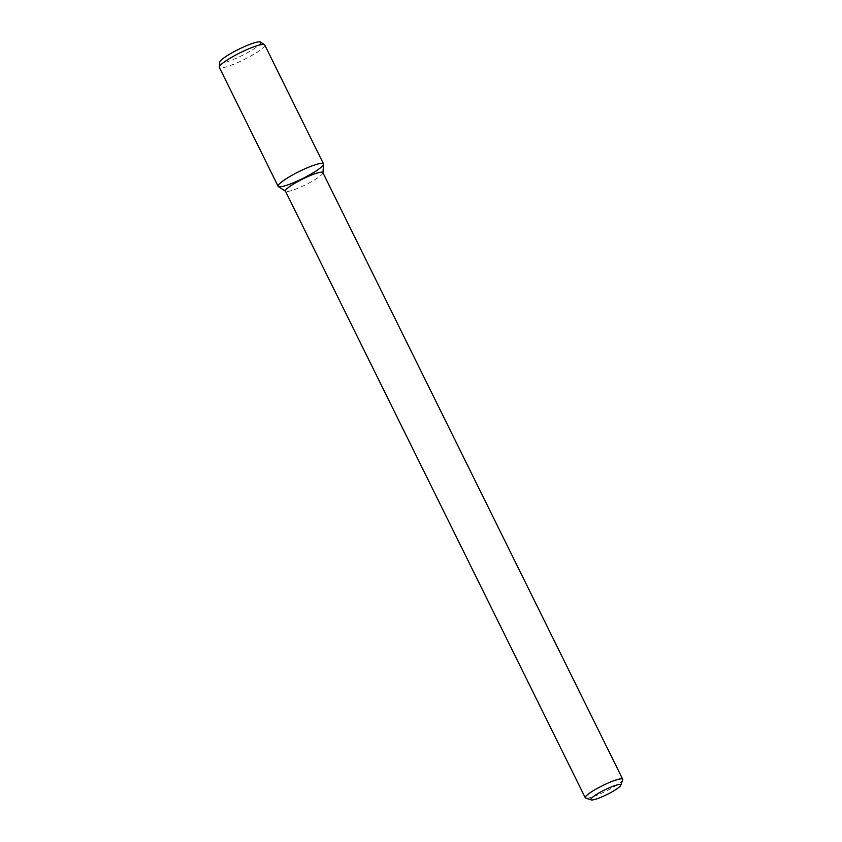 <?xml version="1.0" encoding="UTF-8"?>
<svg xmlns="http://www.w3.org/2000/svg" width="842" height="842" viewBox="0 0 842 842"><rect width="100%" height="100%" fill="white"/><g stroke="black" fill="none" stroke-linecap="round" stroke-linejoin="round"><path stroke-width="0.63" stroke-dasharray="4.21 3.16" d="M622.701 779.85A20.882 3.231 -26.3 0 1 612.123 787.87A20.882 3.231 -26.3 0 1 585.727 798.121M322.875 172.621A20.882 3.231 -26.3 0 1 322.928 172.915A20.882 3.231 -26.3 0 1 312.287 181.209A20.882 3.231 -26.3 0 1 285.648 191.345A20.882 3.231 -26.3 0 1 285.438 191.123M323.549 164.232A25.302 3.915 -26.3 0 1 310.656 174.273A25.302 3.915 -26.3 0 1 278.365 186.566M264.735 44.973A25.302 3.915 -26.3 0 1 251.905 55.383A25.302 3.915 -26.3 0 1 219.352 67.402M260.515 42.1A22.892 3.547 -26.3 0 1 249.137 51.762A22.892 3.547 -26.3 0 1 219.636 62.308"/><path stroke-width="1.26" d="M612.323 791.701A16.703 2.589 -26.3 0 1 591.21 799.9A16.703 2.589 -26.3 0 1 604.672 789.912A16.703 2.589 -26.3 0 1 620.786 785.281A16.703 2.589 -26.3 0 1 612.323 791.701M591.21 799.9L585.727 798.121A20.882 3.231 -26.3 0 1 585.274 797.784A20.882 3.231 -26.3 0 1 602.556 785.628A20.882 3.231 -26.3 0 1 622.712 779.282A20.882 3.231 -26.3 0 1 622.701 779.85L620.786 785.281M585.274 797.784L285.438 191.123A20.882 3.231 -26.3 0 1 302.731 178.978A20.882 3.231 -26.3 0 1 322.875 172.621L622.712 779.282M285.501 191.25L278.365 186.566A25.302 3.915 -26.3 0 1 299.068 171.568A25.302 3.915 -26.3 0 1 323.549 164.232L322.939 172.747M310.656 174.273A25.302 3.915 -26.3 0 1 278.113 186.292A25.302 3.915 -26.3 0 1 299.068 171.568A25.302 3.915 -26.3 0 1 323.486 163.864A25.302 3.915 -26.3 0 1 310.656 174.273M278.113 186.292L219.352 67.402A25.302 3.915 -26.3 0 1 219.288 67.034A25.302 3.915 -26.3 0 1 240.307 52.678A25.302 3.915 -26.3 0 1 264.483 44.7A25.302 3.915 -26.3 0 1 264.735 44.973L323.486 163.864M219.288 67.034L219.636 62.308A22.892 3.547 -26.3 0 1 238.644 49.31A22.892 3.547 -26.3 0 1 260.515 42.1L264.483 44.7"/></g></svg>
